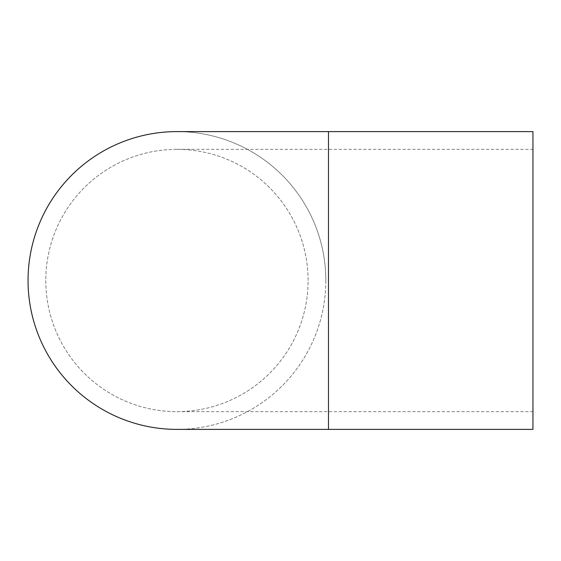 <?xml version="1.0" encoding="UTF-8"?>
<svg xmlns="http://www.w3.org/2000/svg" width="561" height="561" viewBox="0 0 561 561"><rect width="100%" height="100%" fill="white"/><g stroke="black" fill="none" stroke-linecap="round" stroke-linejoin="round"><path stroke-width="0.42" stroke-dasharray="2.81 2.1" d="M532.95 429.389L532.95 131.611M308.094 280.5A131.155 131.155 0 0 0 176.939 149.345A131.155 131.155 0 0 0 45.785 280.5A131.155 131.155 0 0 0 176.939 411.655A131.155 131.155 0 0 0 308.094 280.5M45.785 280.5A131.155 131.155 0 0 0 242.513 394.081A131.155 131.155 0 0 0 242.513 166.919A131.155 131.155 0 0 0 45.785 280.5M176.939 429.389A148.889 148.889 0 0 0 325.829 280.5A148.889 148.889 0 0 0 176.939 131.611M325.829 280.5A148.889 148.889 0 0 0 102.495 151.561A148.889 148.889 0 0 0 102.495 409.439A148.889 148.889 0 0 0 325.829 280.5M328.473 429.389L328.473 131.611M176.939 411.655L532.95 411.655M176.939 149.345L532.95 149.345"/><path stroke-width="0.84" d="M328.473 131.611L532.95 131.611L532.95 429.389L176.939 429.389A148.889 148.889 0 0 1 28.05 280.5A148.889 148.889 0 0 1 176.939 131.611L328.473 131.611L328.473 429.389"/></g></svg>
